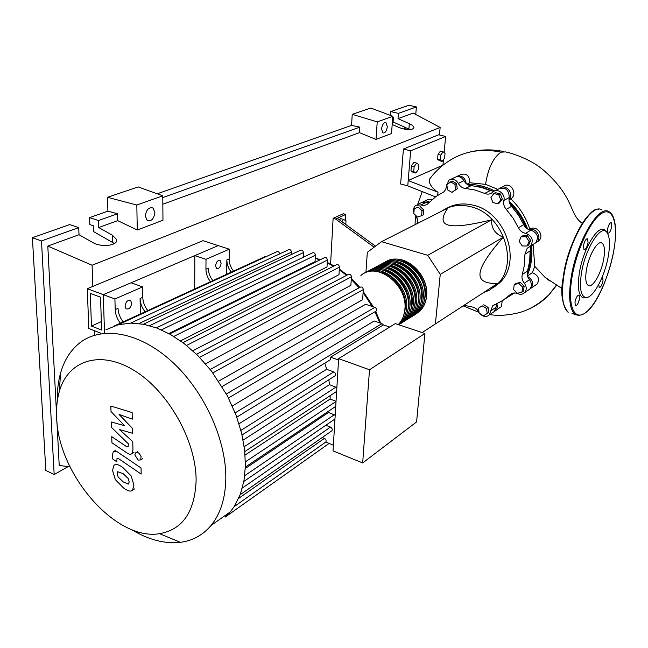 <?xml version="1.0" encoding="UTF-8"?>
<svg xmlns="http://www.w3.org/2000/svg" width="648" height="648" viewBox="0 0 648 648"><rect width="100%" height="100%" fill="white"/><g stroke="black" fill="none" stroke-linecap="round" stroke-linejoin="round"><path stroke-width="0.97" d="M527.14 273.181C530.218 265.243 531.425 256.673 530.736 247.463M526.208 227.991C522.393 218.392 516.829 210.025 509.514 202.881M493.233 191.314L481.958 187.11L469.679 185.49M483.222 292.799L489.596 290.085L496.498 284.95C519.915 264.773 503.439 213.767 470.683 206.712C459.756 204.023 450.028 205.529 441.507 211.248M446.739 208.3C454.783 203.828 463.693 202.816 473.477 205.254C506.145 212.261 522.539 263.072 499.163 283.208L492.877 287.996M440.251 274.363L427.721 255.296L381.526 241.68L447.906 208C441.337 217.445 441.482 223.139 448.335 225.083C455.22 227.011 469.662 225.237 491.654 219.777C491.168 228.064 495.015 233.888 503.196 237.225C488.568 253.87 480.848 265.842 480.03 273.164C479.253 280.471 485.125 283.881 497.648 283.403L435.407 323.935L440.251 274.363L503.196 237.225M341.852 221.592L343.481 219.405L346.008 220.774L345.789 224.467M339.584 219.939L340.597 218.57L343.481 219.405M345.392 220.433L345.749 214.439L343.286 213.735L333.121 218.327L335.599 219.048L374.139 247.22M375.524 246.183L337.308 218.271L345.749 214.439M330.585 264.003L333.121 218.327M335.599 219.048L337.308 218.271M422.164 332.562L435.407 323.935M427.721 255.296L491.654 219.777M381.526 241.68L367.319 252.331L365.926 272.411M483.513 315.819L479.164 313.17L478.491 308.189L482.169 305.824L486.535 308.472L487.207 313.478L483.513 315.819M482.169 305.824L478.491 308.189M483.724 304.787L488.082 307.427L486.535 308.472M488.082 307.427L488.746 312.425L487.207 313.478M521.996 292.086L517.46 293.301L513.581 289.575L514.204 284.626L518.732 283.395L522.644 287.129L521.996 292.086L523.503 291.049L524.151 286.1L522.644 287.129M518.732 283.395L520.247 282.374L515.727 283.613L514.204 284.626M520.247 282.374L524.151 286.1M529.1 241.372L527.164 245.981L522.207 245.973L519.17 241.388L521.073 236.787L526.046 236.763L529.1 241.372L530.623 240.432L528.687 245.025L527.164 245.981M526.046 236.763L527.577 235.832L522.612 235.856L521.073 236.787M527.577 235.832L530.623 240.432M498.79 194.773L500.718 199.932L497.737 203.796L492.853 202.524L490.933 197.397L493.889 193.517L498.79 194.773L500.378 193.938L502.297 199.082L500.718 199.932M502.297 199.082L499.316 202.946L497.737 203.796M500.378 193.938L495.485 192.691L493.889 193.517M450.49 181.845L454.896 184.348L455.617 189.613L451.94 192.367L447.549 189.864L446.82 184.623L452.142 181.059L456.548 183.554L454.896 184.348M456.548 183.554L457.261 188.811L455.617 189.613M457.261 188.811L451.94 192.367M414.242 208.616L418.341 207.206L422.026 210.754L421.589 215.695L417.482 217.08L413.821 213.548L414.242 208.616L418.341 207.206M420.025 206.388L423.703 209.92L422.026 210.754M423.703 209.92L423.265 214.861L421.589 215.695M428.952 202.67L426.724 202.119L420.973 204.914L423.768 205.489L426.797 204.655L436.128 196.385L443.937 191.792L445.775 189.362L446.513 185.612L449.08 180.128C452.685 178.305 455.771 179.399 458.339 183.4C460.007 186.438 462.372 188.123 465.434 188.455L475.114 190.026L484.688 193.42C487.377 194.554 489.823 194.327 492.043 192.731L493.169 191.751C497.745 187.782 505.748 194.254 503.861 200.443C503.172 203.699 503.958 206.655 506.226 209.328L513.022 218.06L518.441 227.756C520.028 230.907 522.434 232.754 525.65 233.312C532.235 235.994 533.871 240.23 530.542 246.021L527.189 248.306L524.945 254.219L524.491 264.635L522.329 274.477C521.494 277.538 522.158 280.438 524.305 283.184C526.759 286.619 526.881 289.761 524.653 292.621C522.79 294.378 520.538 294.735 517.898 293.682C514.836 292.459 512.22 292.823 510.033 294.767L502.897 300.421L492.658 305.848L489.191 315.033C486.194 317.35 483.108 316.888 479.941 313.64M417.668 223.341L417.223 218.724L414.55 214.253M479.05 312.312L478.953 312.134C477.325 309.185 475.025 307.46 472.044 306.958L464.041 305.289M513.192 293.107L506.598 297.788M490.747 310.878L496.012 307.282L496.919 303.604M524.945 254.219L530.137 250.922L532.381 245.049L527.189 248.306M530.137 250.922L529.675 261.274L527.504 271.058L522.329 274.477M524.305 283.184L529.457 279.701C527.318 276.971 526.67 274.096 527.504 271.058M506.226 209.328L511.588 206.372C509.336 203.723 508.55 200.783 509.247 197.551L503.861 200.443M511.588 206.372L518.335 215.031L523.714 224.645L518.441 227.756M525.65 233.312L530.874 230.153C527.675 229.611 525.285 227.772 523.714 224.645M493.857 191.29L490.172 190.601L484.688 193.42M465.434 188.455L471.023 185.709L472.392 185.814L482.023 187.612L490.172 190.601M471.023 185.709C467.978 185.377 465.62 183.708 463.96 180.695L458.339 183.4M494.959 190.828L498.62 188.933C505.383 186.754 508.923 189.629 509.247 197.551M530.874 230.153C537.427 232.81 539.039 237.014 535.726 242.773L534.203 243.81M529.457 279.701C531.895 283.103 532.008 286.23 529.789 289.073L528.031 290.288M496.012 307.282L494.448 311.404L492.925 312.458M417.239 204.655L421.662 202.516L426.724 202.119M450.603 179.407L454.75 177.455C458.339 175.64 461.408 176.726 463.96 180.695M413.894 212.706C413.051 209.506 413.724 207.044 415.895 205.303L420.973 204.914M385.366 262.035C401.768 250.687 429.551 273.586 426.416 296.403C425.76 302.673 423.444 307.719 419.459 311.534L414.769 314.79M398.261 324.599C402.06 320.752 404.255 315.722 404.854 309.517C408.078 284.804 376.682 260.958 360.871 275.473M399.03 260.658C413.651 262.238 427.21 280.414 425.323 296.055L423.63 303.191M364.686 273.108C381.202 261.565 409.585 285.161 406.555 308.48C405.932 314.888 403.615 320.023 399.605 323.887L398.65 324.729M398.844 324.802L401.298 322.834C405.308 318.97 407.624 313.843 408.248 307.452C411.286 284.172 382.96 260.642 366.444 272.16M368.202 271.22C384.701 259.718 412.979 283.192 409.933 306.423C409.309 312.806 406.993 317.925 402.983 321.789L398.804 324.786M400.772 323.587L404.66 320.744C408.669 316.888 410.986 311.777 411.618 305.402C414.671 282.212 386.443 258.795 369.951 270.289M371.693 269.349C388.176 257.88 416.356 281.24 413.286 304.382C412.655 310.748 410.338 315.851 406.337 319.699L401.566 322.996M404.117 321.505L407.997 318.67C411.998 314.823 414.315 309.72 414.955 303.369C418.025 280.268 389.902 256.964 373.426 268.426M375.16 267.502C391.619 256.057 419.693 279.296 416.615 302.365C415.976 308.699 413.659 313.794 409.658 317.633L404.911 320.922M407.438 319.432L411.31 316.605C415.303 312.773 417.62 307.687 418.268 301.361C421.354 278.332 393.328 255.158 376.877 266.579M378.586 265.664C395.029 254.251 423.006 277.376 419.912 300.356C419.264 306.674 416.948 311.753 412.954 315.584L408.224 318.856M410.727 317.382L414.59 314.572C418.584 310.74 420.9 305.67 421.548 299.368C424.659 276.421 396.73 253.36 380.295 264.749M381.996 263.841C398.415 252.461 426.295 275.473 423.176 298.372C422.528 304.665 420.212 309.728 416.219 313.551L411.512 316.815M413.999 315.357L417.847 312.547C421.832 308.723 424.148 303.669 424.805 297.383C427.931 274.525 400.1 251.578 383.689 262.942M395.572 262.456C410.265 263.979 423.962 282.285 422.075 298.023L420.35 305.289M392.089 264.271C406.847 265.737 420.682 284.164 418.81 300.008L417.037 307.403M388.573 266.101C403.404 267.511 417.377 286.068 415.506 302.009L413.691 309.541M385.025 267.94C399.929 269.301 414.048 287.979 412.177 304.034L410.33 311.688M381.453 269.803C396.422 271.099 410.686 289.915 408.823 306.067L406.928 313.859M377.849 271.674C392.891 272.921 407.292 291.867 405.437 308.116L403.502 316.046M56.651 417.741C58.126 474.425 115.773 541.161 159.546 533.685C182.461 529.619 194.643 512.082 196.101 481.075C196.603 441.677 168.521 391.424 134.339 370.591C100.173 349.41 67.87 360.41 59.276 391.659C57.04 399.581 56.165 408.272 56.651 417.741M131.277 529.44C148.279 539.768 164.657 544.061 180.411 542.319C192.667 540.716 202.873 535.11 211.021 525.504C220.352 514.115 225.285 498.741 225.804 479.366C226.614 440.413 204.444 391.408 172.279 361.924C140.114 332.359 102.74 325.62 80.538 342.282C71.013 349.515 64.371 359.745 60.596 372.981C58.198 381.542 57.113 390.841 57.332 400.869M225.318 517.039L230.34 511.839L234.252 506.517L240.295 494.384L243.94 480.905L245.389 466.228L244.685 450.425L241.696 433.488L236.139 415.352L227.383 395.823L211.499 371.077L197.672 355.379L183.935 343.383L170.343 334.392L156.946 328.074L143.775 324.3L130.856 323.101L118.236 324.737L105.956 329.783M215.565 265.801C216.246 261.768 217.777 260.067 220.166 260.699L221.122 263.323C220.433 267.357 218.894 269.05 216.505 268.402L215.565 265.801M125.04 306.196C125.866 301.482 127.769 299.66 130.734 300.729L131.657 303.24C130.823 307.954 128.92 309.76 125.947 308.675L125.04 306.196M338.629 358.644L333.023 450.87L362.669 462.947L369.506 369.757L338.629 358.644L395.28 323.611L424.91 333.477L416.599 421.905L362.669 462.947M369.506 369.757L424.91 333.477M329.937 359.988L330.472 359.664L330.618 357.17L338.54 360.021M334.603 376.107L335.129 375.775C335.923 374.261 335.47 372.973 333.752 371.903L326.616 369.287L324.826 363.123M336.863 387.634L329.5 384.653L328.828 379.777M336.029 401.306L330.099 399.046L330.156 395.661M335.186 415.263L328.544 412.46L328.828 411.018M331.411 431.123L331.889 430.79C332.586 429.357 332.116 428.125 330.488 427.097L325.831 425.25M333.364 445.208L325.806 442.041C326.487 440.624 326.017 439.409 324.405 438.388L322.242 437.513M330.618 357.17L383.397 324.932L389.715 327.054M245.317 468.48L328.544 412.46M245.106 455.034L330.099 399.046M243.121 440.089L329.5 384.653M239.015 423.768L326.616 369.287M161.393 329.897L315.357 255.263L315.041 261.662L168.845 333.566M173.794 336.425L327.386 260.091L327.013 266.936L180.517 340.864M186.592 345.457L339.422 267.17L338.985 274.671L192.821 350.779M199.649 357.372L351.419 276.801L350.884 285.29L205.57 363.836M212.868 372.875L363.309 289.575L362.613 299.7L218.66 381.097M222.094 386.508L365.602 304.285L374.9 307.338C376.585 308.343 376.99 309.59 376.115 311.081L375.597 311.388M232.316 405.996L374.163 321.003L381.956 323.611L383.397 324.932M123.185 321.878C119.977 317.763 118.252 313.251 118.025 308.351L115.198 309.606C115.441 314.523 117.167 319.043 120.374 323.166M140.349 313.98L140.081 298.526C140.268 303.345 141.936 307.776 145.095 311.801M115.198 309.606L114.915 298.971L142.609 286.91L142.779 297.327L140.081 298.526M147.776 310.57C144.626 306.553 142.957 302.138 142.779 297.327M212.884 280.616C209.887 276.866 208.364 272.711 208.3 268.151L205.934 269.204C205.999 273.772 207.53 277.943 210.527 281.702M226.622 274.29L226.857 259.889C226.881 264.376 228.371 268.458 231.32 272.136M205.934 269.204L206.007 259.313L229.287 249.18L229.125 258.876L226.857 259.889M233.572 271.099C230.631 267.43 229.149 263.355 229.125 258.876M104.45 331.096L103.299 294.654L114.915 298.971M104.522 333.291L103.299 294.654L131.107 282.779L142.609 286.91M194.7 288.984L194.821 255.596L206.007 259.313M194.821 255.596L218.222 245.608L229.287 249.18M143.386 324.227L300.502 250.217C302.065 249.731 303.029 250.525 303.377 252.599L303.159 257.337M114.631 325.814L265.145 256.576L266.425 256.495M130.661 323.109L288.627 249.747C290.166 249.294 291.114 250.079 291.454 252.121L291.357 254.518M118.26 324.729L276.842 251.699C278.284 251.246 279.215 251.991 279.628 253.927M315.357 255.263C315.009 253.166 314.029 252.372 312.433 252.882L156.371 327.856M327.386 260.091C327.029 257.961 326.033 257.167 324.405 257.702L169.582 333.963M363.309 289.575C362.912 287.348 361.859 286.562 360.158 287.21L210.252 369.481M339.422 267.17C339.058 265.016 338.045 264.222 336.393 264.789L182.979 342.662M351.419 276.801C351.038 274.606 350.009 273.821 348.332 274.42L196.555 354.278M225.431 516.926L225.642 515.168M128.336 484.088L129.203 481.918L128.207 478.508L123.096 473.615L117.701 471.72L117.199 473.615L118.195 477.058L123.306 481.958L128.336 484.088M131.179 475.948L122.942 467.589C119.289 464.916 116.599 463.96 114.866 464.729L113.935 465.345L112.533 470.391L115.295 479.585L123.46 487.912C127.057 490.585 129.738 491.565 131.512 490.852L132.573 490.139L133.934 485.19L131.179 475.948M141.053 467.978L117.312 451.85L115.069 451.097L113.311 451.656L112.323 455.358L112.42 458.8L116.826 461.822L117.037 458.274L118.592 458.646L141.167 474.085L141.053 467.978M134.849 454.912L138.154 460.12L140.657 459.886L141.118 456.516L139.109 453.357L138.008 452.644L135.537 452.871L134.849 454.912M111.011 411.521L124.529 425.679L111.318 421.994L111.48 427.421L128.361 443.791L128.118 446.974L126.538 446.61L111.748 436.655L111.934 442.786L127.04 452.993C129.057 454.386 130.694 454.596 131.949 453.632L132.953 449.882L132.767 441.661L119.475 429.567L132.589 433.285L132.484 428.377L119.07 414.42L132.281 419.151L132.143 412.598L110.84 406.021L111.011 411.521M101.339 321.619L91.465 326.066L101.615 330.051L100.537 297.197L90.266 293.358L91.465 326.066M87.294 288.7L202.946 240.675L218.222 245.608L103.299 294.654L87.294 288.7L88.792 328.463L100.505 333.08M418.349 169.557L415.838 173.032L413.748 171.574L414.161 166.601L416.688 163.118L418.77 164.608L418.349 169.557M413.748 171.574L410.962 170.861L413.068 172.328L415.838 173.032M410.962 170.861L411.375 165.896L414.161 166.601M411.375 165.896L413.902 162.413L416.688 163.118M440.745 155.099L443.127 151.754L445.046 153.244L444.585 158.039L442.22 161.384L440.292 159.926L440.745 155.099L438.016 154.435L440.405 151.097L443.127 151.754M440.292 159.926L437.57 159.254L439.506 160.712L442.22 161.384M437.57 159.254L438.016 154.435M457.674 176.078L460.736 174.636C466.43 172.862 469.492 175.559 469.905 182.752L485.563 184.356L497.802 189.354M456.208 176.758C461.554 174.911 464.908 177.212 466.268 183.659M466.941 184.194L469.905 182.752M424.432 201.18L428.117 199.398L432.459 199.252M423.047 201.852L423.087 201.828C425.08 200.588 427.202 200.694 429.438 202.144M467.378 184.486C476.572 184.186 485.668 186.332 494.651 190.933M508.98 199.957L510.883 198.928C519.647 207.295 525.974 217.404 529.853 229.238C536.366 224.411 545.243 235.524 538.512 241.024L536.795 242.166M509.093 201.163C517.379 208.956 523.552 218.23 527.61 229.011M533.061 244.442L534.786 266.352L532.308 272.695L527.472 275.935M531.571 245.973C532.591 256.616 531.182 266.417 527.334 275.384M514.674 292.961L513.386 293.747M514.342 292.969L505.124 298.906M502.16 300.875L501.528 306.536L500.151 307.484M496.814 303.791C497.713 306.472 497.364 308.715 495.752 310.514L494.23 311.567M532.308 272.695C538.285 275.335 539.93 279.069 537.257 283.905L535.337 285.233M527.666 276.558C532.721 279.758 533.855 283.638 531.06 288.19L529.303 289.405M529.149 229.74C535.491 226.784 542.336 237.419 537.006 241.971L535.086 243.17M501.746 187.312L503.196 186.567C510.478 180.792 517.971 193.728 511.167 198.709L510.883 198.928M500.167 188.09C506.185 183.376 514.65 194.53 508.98 199.722M549.933 281.119L544.968 277.271L534.786 266.352M582.269 223.414C572.856 216.732 573.091 207.36 563.987 193.217C556.835 181.675 543.348 169.168 537.2 165.443C531.935 161.563 517.801 154.524 505.497 151.899L501.123 152.167C493.33 157.326 488.147 168.059 485.563 184.356M435.472 196.854L407.762 185.871L408.2 180.533L443.07 165.119M501.123 152.167C481.934 148.254 464.81 151.008 449.769 160.445C442.252 165.094 435.829 170.918 430.491 177.908C426.489 181.804 433.196 189.443 438.024 192.229L437.619 195.388M438.024 192.229L408.2 180.533L410.654 150.814L445.646 136.445L444.123 152.531M443.451 159.651L442.94 165.005M407.762 185.871L400.626 183.983L403.421 149.032L438.615 134.792L445.646 136.445M403.421 149.032L410.654 150.814M605.807 231.32C599.91 221.122 582.674 248.314 579.174 274.266C577.327 288.708 578.842 296.606 583.743 297.967L586.448 297.497M581.256 274.436C584.674 249.229 601.385 222.791 607.095 232.673C609.679 236.731 610.157 244.053 608.545 254.64C605.451 275.416 592.977 299.068 585.646 297.473C580.9 296.144 579.442 288.465 581.256 274.436M607.484 229.408L607.946 233.215C609.476 233.183 610.74 230.955 611.728 226.517L611.267 222.685C609.744 222.726 608.48 224.969 607.484 229.408M598.736 284.521L599.206 287.477C600.728 287.453 602.008 285.225 603.029 280.778L602.624 277.271L602.146 277.206M574.954 302.171L575.408 305.694C577.076 305.726 578.445 303.394 579.523 298.696L579.069 295.148C577.4 295.124 576.023 297.464 574.954 302.171M583.475 245.762L583.994 249.634C585.67 249.65 587.031 247.317 588.068 242.636L587.542 238.739C585.865 238.731 584.512 241.072 583.475 245.762M586.286 270.783C585.201 278.591 585.8 283.443 588.068 285.331C592.442 288.951 601.749 272.695 603.879 258.026C605.054 249.998 604.438 245.025 602.049 243.097C597.748 239.622 588.335 255.984 586.286 270.783M381.575 128.855C382.28 124.505 383.738 122.399 385.941 122.545L387.334 126.725C386.621 131.066 385.163 133.164 382.952 133.002L381.575 128.855M145.338 216.043C146.31 209.579 148.878 206.915 153.025 208.049L154.896 212.512C153.908 218.984 151.332 221.624 147.169 220.441L145.338 216.043M114.453 243.535L93.547 231.579L93.344 225.755L89.813 224.573L89.562 217.606L98.496 220.555L98.723 227.553L112.355 235.159L116.429 239.323C118.949 245.454 101.558 247.901 92.761 242.514L79.016 234.722L78.732 227.626L69.741 224.581L32.4 237.719L41.488 240.935L78.732 227.626M410.265 129.689L393.085 121.994L393.417 117.58L392.729 117.418M98.496 220.555L117.547 213.751L107.908 211.151L107.511 197.308L138.186 186.907L162.769 195.801L136.825 205.035L107.511 197.308M89.562 217.606L107.908 211.151M157.221 193.793L351.556 125.404L352.229 114.332L370.786 108.038L392.81 116.3L377.225 121.889L352.229 114.332M68.072 466.657L54.173 474.522L41.488 240.935M32.4 237.719L45.822 470.448L54.173 474.522M98.723 227.553L117.725 220.636L117.547 213.751M70.041 466.933L59.211 465.418L56.935 421.686M56.53 413.861L47.806 246.086L79.016 234.722M390.501 115.441L390.785 111.602L398.415 113.351L398.002 118.649L409.334 123.647C412.355 125.032 413.902 126.401 413.951 127.753C412.079 130.418 407.106 130.337 399.055 127.51L392.202 124.457M398.415 113.351L416.38 106.928L415.757 114.461M398.002 118.649L413.221 113.108L440.146 127.47L439.449 134.987M390.785 111.602L408.864 105.243L416.38 106.928M404.287 129.179L404.457 127.049M405.065 129.333L405.219 127.381M136.825 205.035L137.271 230L162.972 220.247L162.769 195.801M137.271 230L117.725 220.636M47.806 246.086L92.089 265.235L440.146 127.47M392.81 116.3L391.522 133.529L376.01 139.417L359.502 132.654L359.851 127.138L351.556 125.404M162.842 204.217L359.502 132.654M162.786 197.575L359.851 127.138M376.01 139.417L377.225 121.889M94.576 335.235L94.414 330.683M92.842 286.4L92.089 265.235M510.033 294.767L511.839 293.544M319.991 259.88L315.203 258.366M305.119 256.389L303.215 256.203M238.658 498.377L324.405 438.388M242.328 488.049L330.488 427.097M244.717 475.681L334.344 414.72M245.414 461.822L336.02 401.468M244.215 446.707L336.012 387.091M240.926 430.402L333.752 371.903M379.777 322.882L374.998 311.737M372.227 306.464L363.099 292.58M359.178 287.744L351.257 279.45M346.599 275.335L339.269 269.787M333.599 266.207L327.24 262.869M149.615 325.669L303.377 252.599M138.988 323.546L291.454 252.121M226.379 393.952L374.9 307.338M235.184 412.865L381.956 323.611M556.227 285.314L549.164 294.548C542.886 301.296 535.564 306.366 527.18 309.76M579.215 315.56L575.149 314.434C569.811 309.882 568.361 298.323 570.807 279.75C575.618 243.583 598.728 203.602 609.12 211.815C611.429 212.674 613.275 215.922 614.66 221.559C616.045 228.776 615.859 237.929 614.093 249.018C608.124 282.172 590.401 321.319 575.149 314.434L572.014 313.486M571.617 279.734C567.51 307.144 574.76 321.562 586.027 312.304C597.262 303.434 609.946 274.541 614.053 249.075C618.314 223.511 612.862 206.129 601.417 213.556C590.036 220.579 575.545 252.436 571.617 279.734M602.016 210.025C591.462 201.795 568.272 241.599 563.59 277.684C561.209 296.209 562.731 307.76 568.158 312.32C561.881 304.455 560.236 292.815 563.234 277.409C567.073 243.915 589.437 206.283 598.558 209.255M563.29 277.344C566.943 250.209 581.774 217.858 593.204 211.402M112.355 235.159L112.549 242.247M409.334 123.647L408.896 129.017M499.163 283.208L496.498 284.95M485.595 291.252L489.596 290.085M494.554 304.56L492.658 305.848M535.726 242.773L530.542 246.021M529.789 289.073L524.653 292.621M494.448 311.404L489.191 315.033M419.459 311.534C423.565 307.63 425.939 302.511 426.595 296.176C429.17 276.121 407.722 254.543 390.606 259.864M401.298 322.834L399.605 323.887M404.66 320.744L402.983 321.789M407.997 318.67L406.337 319.699M411.31 316.605L409.658 317.633M414.59 314.572L412.954 315.584M417.847 312.547L416.219 313.551M159.546 533.685L180.411 542.319M230.34 511.839L211.021 525.504M303.215 256.073L305.386 256.268M315.22 258.082L318.022 258.884M219.186 260.383L220.166 260.699M129.236 300.178L130.734 300.729M240.173 494.708L331.889 430.79M243.834 481.472L334.959 418.997M245.365 467.07L335.721 406.385M336.636 391.424L244.806 451.559M335.129 375.775L242.044 434.946M376.115 311.081L228.485 397.969M236.795 417.142L330.472 359.664M225.504 516.869L329.03 443.459M234.179 506.623L325.806 442.041M318.662 259.079L320.42 259.67M327.264 262.399L334.141 265.931M339.309 269.131L347.215 275.011M351.305 278.575L359.834 287.38M363.18 291.438L373.329 306.82M375.678 311.34L380.692 323.19M59.276 391.659L60.596 372.981M134.557 488.908L132.573 490.139M115.336 450.498L114.137 451.186M137.546 451.688L136.266 452.442M142.657 458.687L140.657 459.886M133.958 452.45L131.949 453.632M501.528 306.536L495.752 310.514M537.257 283.905L531.06 288.19M538.512 241.024L537.006 241.971M511.167 198.709L508.98 199.892M544.968 277.271L562.156 288.652M463.142 305.872L479.05 312.344M489.791 314.612C498.077 315.916 507.295 315.406 517.469 313.081C528.476 310.449 539.047 304.268 549.164 294.548L556.494 285.476M422.14 191.857L417.652 204.452M415.546 215.703L415.004 224.694M468.812 152.312C480.233 149.356 491.881 149.097 503.755 151.543M600.704 242.741L602.049 243.097M585.646 297.473L583.743 297.967M385.941 122.545L385.463 122.432M153.025 208.049L151.251 207.49M116.429 239.323L116.47 241.056"/></g></svg>
